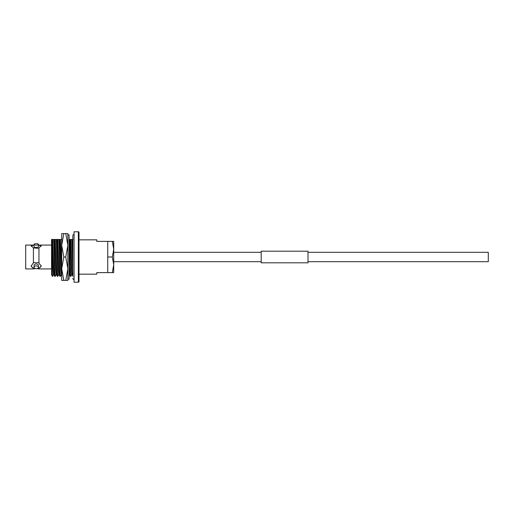 <?xml version="1.0" encoding="UTF-8"?>
<svg xmlns="http://www.w3.org/2000/svg" width="514" height="514" viewBox="0 0 514 514"><rect width="100%" height="100%" fill="white"/><g stroke="black" fill="none" stroke-linecap="round" stroke-linejoin="round"><path stroke-width="0.77" d="M308.014 252.316L488.3 252.316L488.3 261.684L308.014 261.684M261.196 252.316L113.722 252.316M261.196 261.684L113.722 261.684M37.978 268.135L38.961 268.257L41.236 266.136L38.454 262.474L36.186 262.84L33.924 262.474L33.416 262.834L33.416 247.96L38.454 248.275L41.236 245.795L38.454 245.191A5.044 1.728 0 0 1 41.069 246.296M33.416 262.834L31.142 266.136L33.416 268.257L33.416 268.925A12.484 12.484 0 0 1 35.607 268.623M31.309 246.296A5.044 1.728 0 0 1 33.924 245.191L31.142 245.795L33.416 247.96M33.416 268.257L34.483 268.115M36.243 265.879A2.184 1.407 180 0 0 34.059 267.28A2.184 1.407 180 0 0 36.243 268.687A2.184 1.407 180 0 0 38.428 267.28A2.184 1.407 180 0 0 36.243 265.879M38.428 267.28L38.428 265.372A2.184 1.407 180 0 0 36.243 263.965A2.184 1.407 180 0 0 34.059 265.372L34.059 267.28M36.243 243.642A2.184 0.745 0 0 0 34.059 244.388A2.184 0.745 0 0 0 36.243 245.133A2.184 0.745 0 0 0 38.428 244.388A2.184 0.745 0 0 0 36.243 243.642M34.059 244.388L34.059 246.733A2.184 0.745 0 0 0 36.243 247.478A2.184 0.745 0 0 0 38.428 246.733L38.428 244.388M78.372 231.775L74.08 231.775L74.08 282.225L78.372 282.225L78.372 231.775A0.623 0.623 0 0 1 78.995 232.405L78.995 239.832L96.805 239.832L96.805 241.394L112.328 241.394L113.722 249.194L112.328 257L113.722 264.806L113.722 241.394L112.328 241.394M112.328 272.606L113.722 272.606L113.722 264.806L112.328 272.606L107.734 272.606L107.734 241.394L107.734 272.606L96.805 272.606L96.805 274.168L78.995 274.168L78.995 281.595L78.995 232.405M78.995 281.595A0.623 0.623 0 0 1 78.372 282.225M78.995 274.168L78.995 239.832M52.621 276.352L52.447 274.682L52.621 276.352L53.54 274.778M55.223 276.352L54.799 276.352C54.426 277.515 54.047 246.823 53.674 239.46L54.105 239.46C54.471 246.823 54.85 277.515 55.223 276.352L56.135 274.778M57.825 276.352L57.401 276.352C57.028 277.515 56.649 246.823 56.277 239.46L56.701 239.46C57.073 246.823 57.452 277.515 57.825 276.352L58.737 274.778M60.427 276.352L59.997 276.352C59.624 277.515 59.251 246.823 58.879 239.46L59.303 239.46C59.675 246.823 60.048 277.515 60.427 276.352L61.339 274.778M70.829 276.352L70.405 276.352C70.032 277.515 69.653 246.823 69.287 239.46L69.711 239.46C70.084 246.823 70.457 277.515 70.829 276.352L71.748 274.778M33.217 245.075L25.7 245.075L25.7 268.925L33.416 268.925M36.86 268.629A12.484 12.484 0 0 1 38.961 268.925L38.961 268.257M51.548 245.075L39.16 245.075M38.961 262.834L38.961 247.96M51.548 268.925L38.961 268.925M69.711 239.46L72.313 239.46L72.834 259.596M71.883 239.46L72.834 274.72M69.088 266.515L69.486 274.778L70.405 276.352M61.712 239.46L61.712 246.624M56.701 239.46L57.864 239.46L58.776 269.58L59.084 274.778L59.997 276.352M54.105 239.46L55.261 239.46L56.174 269.58L56.482 274.778L57.401 276.352M52.447 274.682L51.953 239.46L52.666 239.46L53.572 269.58L53.88 274.778L54.799 276.352M51.953 239.46L51.548 239.46L51.548 274.791L52.447 276.352M52.287 239.46L53.199 269.58L53.52 274.791L53.893 274.791M54.889 239.46L55.795 269.58L56.122 274.791L56.495 274.791M57.491 239.46L58.397 269.58L58.724 274.791L59.097 274.791M59.303 239.46L60.093 239.46L60.999 269.58L61.327 274.791L61.699 274.791M69.088 274.701L69.506 274.791M70.495 239.46L71.407 269.58L71.729 274.791L72.108 274.791M72.313 239.46L73.097 239.46M52.666 239.46L53.674 239.46M55.261 239.46L56.277 239.46M57.864 239.46L58.879 239.46M60.093 239.46L60.466 239.46L60.723 244.42L61.712 274.829M60.466 239.46L61.481 239.46M70.874 239.46L71.78 269.58L72.088 274.778L72.994 276.339M38.454 268.269A5.044 3.245 180 0 0 41.197 265.744M31.174 265.744A5.044 3.245 180 0 0 33.924 268.269M72.834 276.069L72.834 235.772A1.561 1.561 0 0 1 74.08 234.243M72.834 278.228A1.561 1.561 0 0 0 74.08 279.757M107.734 257L112.328 257M65.766 280.413L67.861 280.413L67.861 268.706L65.766 280.413L63.807 280.413L61.712 268.706L63.807 257L65.766 257L67.861 268.706L67.861 245.294L65.766 257M63.807 257L61.712 245.294L61.712 280.413L63.807 280.413M63.807 233.587L61.712 233.587L61.712 245.294L63.807 233.587L65.766 233.587L67.861 245.294L67.861 234.84L69.088 234.84L69.088 279.16L67.861 279.16L67.861 268.706M67.861 245.294L67.861 233.587L65.766 233.587M261.196 262.808L261.196 251.192L308.014 251.192L308.014 262.808L261.196 262.808M72.834 235.772L72.834 239.46"/></g></svg>
